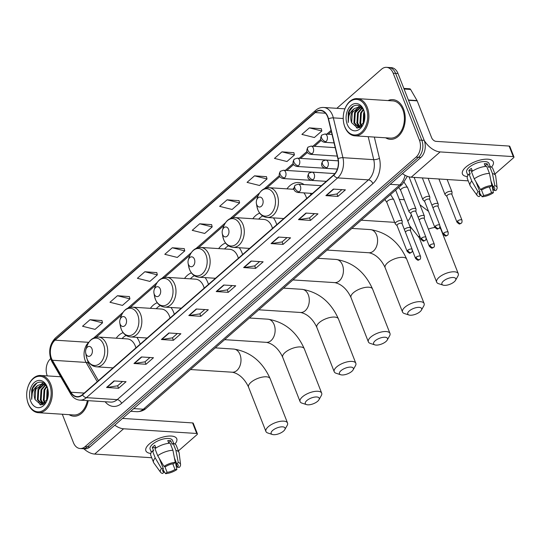 <?xml version="1.0" encoding="UTF-8"?>
<svg xmlns="http://www.w3.org/2000/svg" width="541" height="541" viewBox="0 0 541 541"><rect width="100%" height="100%" fill="white"/><g stroke="black" fill="none" stroke-linecap="round" stroke-linejoin="round"><path stroke-width="0.81" d="M310.906 194.807A21.965 15.06 -86.3 0 0 310.392 193.293M276.755 224.677A21.965 15.06 -86.3 0 0 276.099 222.764A21.965 15.06 -86.3 0 0 273.435 217.888M242.611 254.54A21.965 15.06 -86.3 0 0 241.949 252.633A21.965 15.06 -86.3 0 0 239.291 247.758M208.468 284.41A21.965 15.06 -86.3 0 0 207.805 282.503A21.965 15.06 -86.3 0 0 205.14 277.621M174.317 314.274A21.965 15.06 -86.3 0 0 173.654 312.367A21.965 15.06 -86.3 0 0 170.997 307.491M140.173 344.144A21.965 15.06 -86.3 0 0 139.51 342.237A21.965 15.06 -86.3 0 0 136.846 337.354M157.242 302.737A21.965 15.06 -86.3 0 0 150.371 308.329M191.392 272.874A21.965 15.06 -86.3 0 0 184.515 278.459M225.536 243.004A21.965 15.06 -86.3 0 0 218.665 248.59M259.687 213.134A21.965 15.06 -86.3 0 0 252.809 218.726M304.096 184.582A21.965 15.06 -86.3 0 0 298.443 182.533A21.965 15.06 -86.3 0 0 286.96 188.856M123.098 332.607A21.965 15.06 -86.3 0 0 116.227 338.193M62.296 414.23L73.434 442.653A12.429 8.528 -86.3 0 0 80.115 448.523L84.93 448.827A12.429 8.528 -86.3 0 0 89.867 446.981L420.864 157.465A12.429 8.528 -86.3 0 0 424.205 140.369L398.007 73.515A12.429 8.528 -86.3 0 0 391.326 67.645L388.918 67.49A12.429 8.528 -86.3 0 1 395.599 73.36A12.429 8.528 -86.3 0 0 388.918 67.49L386.511 67.341A12.429 8.528 -86.3 0 0 381.574 69.187L336.833 108.322M82.523 448.672A12.429 8.528 -86.3 0 0 87.459 446.825L418.457 157.316A12.429 8.528 -86.3 0 0 421.797 140.214L395.599 73.36L421.797 140.214A12.429 8.528 -86.3 0 1 418.457 157.316L87.459 446.825A12.429 8.528 -86.3 0 1 82.523 448.672M69.106 414.67A19.889 13.64 -86.3 0 0 73.765 416.212A19.889 13.64 -86.3 0 0 88.224 400.665A19.889 13.64 -86.3 0 1 73.765 416.212A19.889 13.64 -86.3 0 1 69.106 414.67M385.652 137.799A19.889 13.64 -86.3 0 0 390.311 139.348A19.889 13.64 -86.3 0 0 403.025 129.542A19.889 13.64 -86.3 0 0 403.545 109.032A19.889 13.64 -86.3 0 0 392.861 99.645A19.889 13.64 -86.3 0 0 388.039 100.579A19.889 13.64 -86.3 0 1 392.861 99.645A19.889 13.64 -86.3 0 1 403.545 109.032A19.889 13.64 -86.3 0 1 403.025 129.542A19.889 13.64 -86.3 0 1 390.311 139.348A19.889 13.64 -86.3 0 1 385.652 137.799M51.476 358.399A13.261 9.096 93.7 0 1 55.04 340.167L315.254 112.569A13.261 9.096 93.7 0 1 320.515 110.594A13.261 9.096 93.7 0 1 328.292 118.912L337.875 158.723A13.261 9.096 93.7 0 1 333.669 174.899L82.415 394.66A13.261 9.096 93.7 0 1 77.153 396.627A13.261 9.096 93.7 0 1 70.912 392.225L52.369 360.252A13.261 9.096 93.7 0 1 51.476 358.399M51.28 358.575A13.593 9.319 -86.3 0 0 52.186 360.475L70.736 392.441A13.593 9.319 -86.3 0 0 82.53 394.937L333.777 175.183A13.593 9.319 -86.3 0 0 338.091 158.601L328.509 118.79A13.593 9.319 -86.3 0 0 315.146 112.285L54.932 339.883A13.593 9.319 -86.3 0 0 51.28 358.575M321.3 128.724L309.364 127.865L301.885 134.405L314.375 137.529L321.854 130.99L321.28 128.63M293.885 152.704L281.942 151.845L274.47 158.391L286.96 161.516L294.439 154.969L293.864 152.616M266.47 176.684L254.527 175.832L247.048 182.371L259.545 185.495L267.017 178.956L266.442 176.596M239.054 200.664L227.112 199.812L219.632 206.351L232.123 209.475L239.602 202.936L239.027 200.576M101.965 320.57L90.022 319.711L82.543 326.25L95.04 329.374L102.519 322.835L101.945 320.475M129.38 296.59L117.438 295.731L109.965 302.27L122.455 305.395L129.935 298.855L129.36 296.495M156.802 272.61L144.86 271.751L137.38 278.29L149.871 281.415L157.35 274.875L156.775 272.515M184.217 248.63L172.275 247.771L164.795 254.311L177.292 257.435L184.772 250.896L184.197 248.535M211.632 224.65L199.69 223.791L192.217 230.331L204.708 233.455L212.187 226.916L211.612 224.556M80.115 448.523A12.429 8.528 -86.3 0 0 85.052 446.67L416.049 157.161A12.429 8.528 -86.3 0 0 419.39 140.065L393.192 73.204A12.429 8.528 -86.3 0 0 386.511 67.341M50.644 358.642L50.577 358.703A12.429 8.528 -86.3 0 0 47.236 375.799L47.27 375.894M278.52 237.059L290.558 237.83L283.085 244.37L271.048 243.599L278.52 237.059M305.942 213.073L317.98 213.851L310.5 220.39L298.463 219.619L305.942 213.073M333.357 189.093L345.395 189.864L337.915 196.41L325.878 195.632L333.357 189.093M196.268 308.999L208.312 309.77L200.833 316.309L188.795 315.538L196.268 308.999M168.853 332.979L180.89 333.75L173.411 340.289L161.374 339.518L168.853 332.979M141.438 356.959L153.475 357.729L145.996 364.269L133.958 363.498L141.438 356.959M114.016 380.938L126.06 381.709L118.58 388.255L106.543 387.478L114.016 380.938M251.105 261.039L263.142 261.81L255.663 268.35L243.626 267.579L251.105 261.039M223.69 285.019L235.727 285.79L228.248 292.329L216.211 291.558L223.69 285.019M228.248 292.329L227.281 289.861M232.197 285.56L227.234 289.902L216.61 291.545A3.314 1.995 -131.2 0 1 216.211 291.558M255.663 268.35L254.696 265.881M259.612 261.58L254.655 265.922L244.032 267.558A3.314 1.995 -131.2 0 1 243.626 267.579M118.58 388.255L117.613 385.787M122.523 381.486L117.566 385.821L106.942 387.464A3.314 1.995 -131.2 0 1 106.543 387.478M145.996 364.269L145.029 361.801M149.945 357.506L144.988 361.841L134.357 363.484A3.314 1.995 -131.2 0 1 133.958 363.498M173.411 340.289L172.444 337.821M177.36 333.526L172.403 337.861L161.779 339.505A3.314 1.995 -131.2 0 1 161.374 339.518M200.833 316.309L199.866 313.841M204.775 309.547L199.818 313.881L189.194 315.525A3.314 1.995 -131.2 0 1 188.795 315.538M337.915 196.41L336.948 193.942M341.865 189.641L336.908 193.976L326.277 195.619A3.314 1.995 -131.2 0 1 325.878 195.632M310.5 220.39L309.533 217.922M314.449 213.621L309.486 217.955L298.862 219.599A3.314 1.995 -131.2 0 1 298.463 219.619M283.085 244.37L282.118 241.901M287.028 237.6L282.071 241.942L271.447 243.578A3.314 1.995 -131.2 0 1 271.048 243.599M199.69 223.791L212.187 226.916M172.275 247.771L184.772 250.896M144.86 271.751L157.35 274.875M117.438 295.731L129.935 298.855M90.022 319.711L102.519 322.835M227.112 199.812L239.602 202.936M254.527 175.832L267.017 178.956M281.942 151.845L294.439 154.969M309.364 127.865L321.854 130.99M150.811 453.453A16.575 6.796 -21.4 0 1 149.282 444.005A16.575 6.796 -21.4 0 1 149.708 443.64A16.575 6.796 -21.4 0 1 169.069 436.053A16.575 6.796 -21.4 0 1 174.926 444.005A16.575 6.796 -21.4 0 0 176.751 438.731A16.575 6.796 -21.4 0 0 165.431 436.519A16.575 6.796 -21.4 0 0 149.282 444.005A16.575 6.796 -21.4 0 0 145.887 450.829A16.575 6.796 -21.4 0 0 150.811 453.453M83.808 448.76A16.575 9.968 48.8 0 0 94.675 454.075L151.71 457.733M114.793 425.172A16.575 9.968 48.8 0 0 123.585 428.783L196.721 433.476L192.582 422.92L122.509 418.423M192.582 422.92A2.069 0.852 -21.4 0 1 193.265 423.258L197.404 433.814A2.069 0.852 158.6 0 1 196.978 434.666L178.408 450.91M197.404 433.814A2.069 0.852 158.6 0 0 196.721 433.476M172.789 463.813L175 469.466A8.291 3.402 -21.4 0 1 167.101 472.32L164.809 466.47M162.969 469.277L164.085 472.131A8.291 3.402 -21.4 0 1 162.706 471.028A8.291 3.402 -21.4 0 1 163.348 468.722L159.345 458.511M155.375 448.388L155.071 447.603A8.291 3.402 158.6 0 1 155.517 447.089M155.835 448.076A8.291 3.402 -21.4 0 1 155.226 448.002M151.358 452.303L150.127 449.165A12.017 4.93 -21.4 0 1 152.589 444.222A12.017 4.93 -21.4 0 1 164.302 438.792A12.017 4.93 -21.4 0 1 172.505 440.394L173.735 443.532M164.085 472.131L162.557 473.47A10.773 4.416 -21.4 0 1 160.616 472.347L153.833 462.954A13.674 5.606 -21.4 0 1 153.549 462.433L150.79 455.4A13.674 5.606 -21.4 0 1 152.461 450.869L153.685 450.951L152.305 447.427A12.017 4.93 -21.4 0 1 153.421 446.332A12.017 4.93 -21.4 0 1 154.794 445.25L155.889 448.043M174.405 457.896L176.751 463.88L178.287 462.535L175.92 450.43L173.161 443.397L172.153 444.276L170.773 440.759A12.017 4.93 -21.4 0 0 167.764 440.563L168.833 443.302M154.956 448.692A13.674 5.606 -21.4 0 1 170.151 443.201L172.91 450.24L175.277 462.345L173.742 463.684A8.291 3.402 -21.4 0 0 165.837 466.538L163.991 466.423L157.715 455.725L154.956 448.692M173.161 443.397A13.674 5.606 -21.4 0 1 176.258 445.419L179.017 452.459A13.674 5.606 -21.4 0 1 179.159 453.033L180.566 464.523A10.773 4.416 -21.4 0 1 179.348 467.404L177.495 467.289L174.993 460.912M152.461 450.869L155.22 457.909L161.495 468.601L163.348 468.722M153.549 462.433A13.674 5.606 -21.4 0 1 155.22 457.909M157.715 455.725A13.674 5.606 -21.4 0 1 172.91 450.24M175.92 450.43A13.674 5.606 -21.4 0 1 179.017 452.459M160.616 472.347A10.773 4.416 -21.4 0 1 161.495 468.601M163.991 466.423A10.773 4.416 -21.4 0 1 175.277 462.345M178.287 462.535A10.773 4.416 -21.4 0 1 180.566 464.523M176.751 463.88A8.291 3.402 -21.4 0 1 178.138 464.976A8.291 3.402 -21.4 0 1 177.495 467.289M175 469.466L176.853 469.588L175.379 461.879M176.853 469.588A10.773 4.416 -21.4 0 1 165.566 473.659L167.101 472.32M163.396 470.352L165.566 473.659M152.305 447.427L155.071 447.603M168.589 442.673L170.773 440.759M49.644 384.671A17.819 12.22 -86.3 0 0 38.492 376.313A17.819 12.22 -86.3 0 0 27.814 387.356A17.819 12.22 -86.3 0 0 27.05 399.258A17.819 12.22 -86.3 0 0 28.206 403.417A17.819 12.22 -86.3 0 0 44.856 409.179A17.819 12.22 -86.3 0 0 49.644 384.671M27.05 399.258L27.097 399.542A18.651 12.788 -86.3 0 0 28.308 403.897A18.651 12.788 -86.3 0 0 38.33 412.695A18.651 12.788 -86.3 0 0 50.252 403.505A18.651 12.788 -86.3 0 0 50.739 384.272A18.651 12.788 -86.3 0 0 40.717 375.474A18.651 12.788 -86.3 0 0 27.902 387.085L27.814 387.356M46.614 400.942L47.033 390.061L47.689 388.803M44.991 403.106L43.395 400.184L44.024 389.872L46.58 386.274M45.383 402.693L44.146 400.232L44.775 389.919L46.857 386.781M43.517 404.235L40.386 399.988L41.015 389.676L45.255 384.922M43.868 404.026L41.136 400.036L41.765 389.723L45.613 385.185M42.475 404.654L37.37 399.799L38.005 389.486L43.787 384.184M42.678 404.634L38.127 399.846L38.756 389.534L44.159 384.326M47.047 400.103L47.96 389.75M48.068 390.23L47.412 387.998C44.355 379.2 34.252 380.661 31.676 389.966L31.682 399.4C31.304 393.165 33.38 388.499 37.897 385.402A10.36 7.107 -86.3 0 0 35.118 399.65L35.747 389.337L42.671 383.921M37.897 385.402L42.293 383.88L46.249 385.733M30.702 401.239A13.674 9.38 -86.3 0 0 39.175 407.664A13.674 9.38 -86.3 0 0 47.385 399.393A13.674 9.38 -86.3 0 0 47.993 389.824A13.674 9.38 -86.3 0 0 47.148 386.849A13.674 9.38 -86.3 0 0 34.374 382.433A13.674 9.38 -86.3 0 0 30.702 401.239M35.118 399.65L41.136 404.952L47.419 399.224M38.33 412.695L73.847 414.974A18.651 12.788 -86.3 0 0 87.365 400.611M31.682 399.4L32.73 388.174L36.903 382.927M40.298 404.918L38.458 402.037M42.84 404.567L41.468 402.227M44.862 403.228L44.477 402.423M37.924 389.676L41.589 384.029M41.772 383.873L43.266 382.852M42.509 404.594L40.237 399.522M44.626 403.444L43.246 399.718M283.525 431.109A7.459 3.057 158.6 0 0 284.816 429.615A7.459 3.057 158.6 0 0 281.476 426.849A7.459 3.057 158.6 0 0 272.691 430.42A7.459 3.057 158.6 0 0 272.407 434.477A7.459 3.057 158.6 0 0 283.525 431.109M272.407 434.477L267.863 433.016A11.604 4.761 -21.4 0 1 265.929 431.481A11.604 4.761 -21.4 0 1 268.302 426.707A11.604 4.761 -21.4 0 1 279.609 421.466A11.604 4.761 -21.4 0 1 287.535 423.015A11.604 4.761 -21.4 0 1 287.163 425.456L284.816 429.615M91.97 348.776A4.97 3.408 -86.3 0 0 88.859 346.443A4.97 3.408 -86.3 0 0 85.877 349.527A4.97 3.408 -86.3 0 0 85.667 352.847A4.97 3.408 -86.3 0 0 85.992 354.01A4.97 3.408 -86.3 0 0 90.638 355.613A4.97 3.408 -86.3 0 0 91.97 348.776M135.899 347.877A14.918 10.232 -86.3 0 0 135.27 345.942A14.918 10.232 -86.3 0 0 127.257 338.903L98.408 337.05C92.89 337.111 89.008 340.309 86.776 346.659A13.708 9.4 -86.3 0 1 94.986 338.159A13.708 9.4 -86.3 0 1 103.568 344.59A13.708 9.4 -86.3 0 1 99.882 363.437A13.708 9.4 -86.3 0 1 87.081 359.008A13.708 9.4 -86.3 0 1 86.188 355.809L85.667 352.847M126.107 335.447A19.686 13.498 -86.3 0 0 122.077 338.571M317.675 401.246A7.459 3.057 158.6 0 0 318.96 399.745A7.459 3.057 158.6 0 0 315.626 396.979A7.459 3.057 158.6 0 0 306.835 400.55A7.459 3.057 158.6 0 0 306.558 404.607A7.459 3.057 158.6 0 0 317.675 401.246M306.558 404.607L302.006 403.153A11.604 4.761 -21.4 0 1 300.072 401.611A11.604 4.761 -21.4 0 1 302.453 396.837A11.604 4.761 -21.4 0 1 313.753 391.596A11.604 4.761 -21.4 0 1 321.679 393.145A11.604 4.761 -21.4 0 1 321.307 395.593L318.96 399.745M126.121 318.913A4.97 3.408 -86.3 0 0 123.01 316.58A4.97 3.408 -86.3 0 0 120.028 319.663A4.97 3.408 -86.3 0 0 119.811 322.984A4.97 3.408 -86.3 0 0 120.136 324.14A4.97 3.408 -86.3 0 0 124.782 325.75A4.97 3.408 -86.3 0 0 126.121 318.913M170.05 318.007A14.918 10.232 -86.3 0 0 169.421 316.072A14.918 10.232 -86.3 0 0 161.401 309.033L132.552 307.18C127.034 307.241 123.159 310.446 120.927 316.789A13.708 9.4 -86.3 0 1 129.137 308.296A13.708 9.4 -86.3 0 1 137.712 314.727A13.708 9.4 -86.3 0 1 134.033 333.574A13.708 9.4 -86.3 0 1 121.225 329.144A13.708 9.4 -86.3 0 1 120.339 325.946L119.811 322.984M160.251 305.584A19.686 13.498 -86.3 0 0 156.227 308.701M351.819 371.376A7.459 3.057 158.6 0 0 353.111 369.882A7.459 3.057 158.6 0 0 349.77 367.116A7.459 3.057 158.6 0 0 340.986 370.686A7.459 3.057 158.6 0 0 340.702 374.744A7.459 3.057 158.6 0 0 351.819 371.376M340.702 374.744L336.157 373.283A11.604 4.761 -21.4 0 1 334.223 371.748A11.604 4.761 -21.4 0 1 336.597 366.974A11.604 4.761 -21.4 0 1 347.904 361.726A11.604 4.761 -21.4 0 1 355.829 363.282A11.604 4.761 -21.4 0 1 355.451 365.723L353.111 369.882M160.264 289.043A4.97 3.408 -86.3 0 0 157.154 286.71A4.97 3.408 -86.3 0 0 154.171 289.793A4.97 3.408 -86.3 0 0 153.962 293.114A4.97 3.408 -86.3 0 0 154.286 294.277A4.97 3.408 -86.3 0 0 158.932 295.88A4.97 3.408 -86.3 0 0 160.264 289.043M204.194 288.143A14.918 10.232 -86.3 0 0 203.565 286.209A14.918 10.232 -86.3 0 0 195.551 279.17L166.702 277.317C161.184 277.377 157.303 280.576 155.071 286.926A13.708 9.4 -86.3 0 1 163.281 278.426A13.708 9.4 -86.3 0 1 171.862 284.857A13.708 9.4 -86.3 0 1 168.177 303.704A13.708 9.4 -86.3 0 1 155.375 299.274A13.708 9.4 -86.3 0 1 154.483 296.076L153.962 293.114M194.402 275.714A19.686 13.498 -86.3 0 0 190.371 278.838M385.97 341.513A7.459 3.057 158.6 0 0 387.255 340.012A7.459 3.057 158.6 0 0 383.921 337.246A7.459 3.057 158.6 0 0 375.129 340.816A7.459 3.057 158.6 0 0 374.845 344.874A7.459 3.057 158.6 0 0 385.97 341.513M374.845 344.874L370.301 343.42A11.604 4.761 -21.4 0 1 368.367 341.878A11.604 4.761 -21.4 0 1 370.741 337.104A11.604 4.761 -21.4 0 1 382.047 331.863A11.604 4.761 -21.4 0 1 389.973 333.412A11.604 4.761 -21.4 0 1 389.601 335.853L387.255 340.012M194.415 259.18A4.97 3.408 -86.3 0 0 191.298 256.847A4.97 3.408 -86.3 0 0 188.322 259.923A4.97 3.408 -86.3 0 0 188.106 263.251A4.97 3.408 -86.3 0 0 188.43 264.407A4.97 3.408 -86.3 0 0 193.076 266.016A4.97 3.408 -86.3 0 0 194.415 259.18M238.344 258.273A14.918 10.232 -86.3 0 0 237.715 256.339A14.918 10.232 -86.3 0 0 229.695 249.3L200.846 247.447C195.328 247.507 191.453 250.713 189.222 257.056A13.708 9.4 -86.3 0 1 197.431 248.562A13.708 9.4 -86.3 0 1 206.006 254.987A13.708 9.4 -86.3 0 1 202.32 273.834A13.708 9.4 -86.3 0 1 189.519 269.411A13.708 9.4 -86.3 0 1 188.633 266.206L188.106 263.251M228.545 245.844A19.686 13.498 -86.3 0 0 224.522 248.968M420.114 311.643A7.459 3.057 158.6 0 0 421.398 310.149A7.459 3.057 158.6 0 0 418.065 307.376A7.459 3.057 158.6 0 0 409.28 310.947A7.459 3.057 158.6 0 0 408.996 315.011A7.459 3.057 158.6 0 0 420.114 311.643M408.996 315.011L404.452 313.55A11.604 4.761 -21.4 0 1 402.518 312.015A11.604 4.761 -21.4 0 1 404.891 307.241A11.604 4.761 -21.4 0 1 416.198 301.993A11.604 4.761 -21.4 0 1 424.124 303.542A11.604 4.761 -21.4 0 1 423.745 305.99L421.398 310.149M228.559 229.31A4.97 3.408 -86.3 0 0 225.448 226.977A4.97 3.408 -86.3 0 0 222.466 230.06A4.97 3.408 -86.3 0 0 222.256 233.381A4.97 3.408 -86.3 0 0 222.581 234.544A4.97 3.408 -86.3 0 0 227.227 236.147A4.97 3.408 -86.3 0 0 228.559 229.31M272.488 228.41A14.918 10.232 -86.3 0 0 271.859 226.476A14.918 10.232 -86.3 0 0 263.846 219.436L234.997 217.583C229.472 217.644 225.597 220.843 223.365 227.186A13.708 9.4 -86.3 0 1 231.575 218.692A13.708 9.4 -86.3 0 1 240.15 225.124A13.708 9.4 -86.3 0 1 236.471 243.971A13.708 9.4 -86.3 0 1 223.67 239.541A13.708 9.4 -86.3 0 1 222.777 236.343L222.256 233.381M262.696 215.981A19.686 13.498 -86.3 0 0 258.666 219.098M454.257 281.78A7.459 3.057 158.6 0 0 455.549 280.279A7.459 3.057 158.6 0 0 452.208 277.513A7.459 3.057 158.6 0 0 443.424 281.083A7.459 3.057 158.6 0 0 443.14 285.141A7.459 3.057 158.6 0 0 454.257 281.78M443.14 285.141L438.595 283.687A11.604 4.761 -21.4 0 1 436.661 282.145A11.604 4.761 -21.4 0 1 439.035 277.371A11.604 4.761 -21.4 0 1 450.342 272.13A11.604 4.761 -21.4 0 1 458.268 273.678A11.604 4.761 -21.4 0 1 457.896 276.12L455.549 280.279M262.71 199.446A4.97 3.408 -86.3 0 0 259.592 197.107A4.97 3.408 -86.3 0 0 256.617 200.19A4.97 3.408 -86.3 0 0 256.4 203.511A4.97 3.408 -86.3 0 0 256.725 204.674A4.97 3.408 -86.3 0 0 261.371 206.283A4.97 3.408 -86.3 0 0 262.71 199.446M306.639 198.54A14.918 10.232 -86.3 0 0 306.01 196.606A14.918 10.232 -86.3 0 0 303.873 192.873M293.763 188.268A19.686 13.498 -86.3 0 0 292.816 189.235M410.47 230.696L410.612 228.403A3.733 1.528 158.6 0 0 410.565 228.113A3.733 1.528 158.6 0 0 409.341 227.511A3.733 1.528 158.6 0 0 404.384 229.296A3.733 1.528 158.6 0 0 404.31 229.364M410.463 230.811A2.691 1.102 158.6 0 0 410.43 230.601A2.691 1.102 158.6 0 0 409.544 230.168A2.691 1.102 158.6 0 0 405.966 231.46A2.691 1.102 158.6 0 0 405.419 232.184M424.279 218.618L424.421 216.326A3.733 1.528 158.6 0 0 424.374 216.035A3.733 1.528 158.6 0 0 423.15 215.433A3.733 1.528 158.6 0 0 418.193 217.218A3.733 1.528 158.6 0 0 418.119 217.286M424.272 218.733A2.691 1.102 158.6 0 0 424.239 218.523A2.691 1.102 158.6 0 0 423.353 218.091A2.691 1.102 158.6 0 0 419.775 219.382A2.691 1.102 158.6 0 0 419.228 220.106M438.088 206.54L438.23 204.248A3.733 1.528 158.6 0 0 438.183 203.957A3.733 1.528 158.6 0 0 436.952 203.355A3.733 1.528 158.6 0 0 432.002 205.147A3.733 1.528 158.6 0 0 431.928 205.208M438.082 206.655A2.691 1.102 158.6 0 0 438.048 206.446A2.691 1.102 158.6 0 0 437.162 206.013A2.691 1.102 158.6 0 0 433.584 207.304A2.691 1.102 158.6 0 0 433.037 208.028M451.891 194.469L452.039 192.17A3.733 1.528 158.6 0 0 451.992 191.879A3.733 1.528 158.6 0 0 450.761 191.277A3.733 1.528 158.6 0 0 445.811 193.069A3.733 1.528 158.6 0 0 445.047 194.604A3.733 1.528 158.6 0 0 445.216 194.841L446.88 196.43M451.884 194.577A2.691 1.102 158.6 0 0 451.857 194.368A2.691 1.102 158.6 0 0 450.971 193.935A2.691 1.102 158.6 0 0 447.393 195.227A2.691 1.102 158.6 0 0 446.839 196.336L456.962 222.162C460.303 225.293 459.444 223.629 461.243 223.21A2.691 1.616 48.8 0 1 460.364 223.467A2.691 1.616 -131.2 0 1 457.517 221.053A2.691 1.102 158.6 0 0 456.962 222.162M402.085 223.676L402.227 221.384A3.733 1.528 158.6 0 0 402.186 221.093A3.733 1.528 158.6 0 0 400.955 220.491A3.733 1.528 158.6 0 0 396.966 221.6A3.733 1.528 158.6 0 0 395.241 223.812A3.733 1.528 158.6 0 0 395.403 224.055L397.067 225.644M402.078 223.791A2.691 1.102 158.6 0 0 402.044 223.582A2.691 1.102 158.6 0 0 401.158 223.149A2.691 1.102 158.6 0 0 397.581 224.441A2.691 1.102 158.6 0 0 397.033 225.55L407.15 251.376C410.497 254.507 409.638 252.843 411.43 252.417A2.691 1.616 48.8 0 1 410.558 252.681A2.691 1.616 -131.2 0 1 407.704 250.267A2.691 1.102 158.6 0 0 407.15 251.376M415.894 211.599L416.036 209.306A3.733 1.528 158.6 0 0 415.988 209.015A3.733 1.528 158.6 0 0 414.764 208.413A3.733 1.528 158.6 0 0 410.775 209.523A3.733 1.528 158.6 0 0 409.043 211.734A3.733 1.528 158.6 0 0 409.212 211.977L410.876 213.567M415.887 211.714A2.691 1.102 158.6 0 0 415.853 211.504A2.691 1.102 158.6 0 0 414.967 211.071A2.691 1.102 158.6 0 0 411.39 212.363A2.691 1.102 158.6 0 0 410.835 213.472L420.959 239.298C424.306 242.429 423.447 240.765 425.24 240.339A2.691 1.616 48.8 0 1 424.367 240.603A2.691 1.616 -131.2 0 1 421.513 238.189A2.691 1.102 158.6 0 0 420.959 239.298M429.703 199.521L429.845 197.228A3.733 1.528 158.6 0 0 429.797 196.938A3.733 1.528 158.6 0 0 428.573 196.336A3.733 1.528 158.6 0 0 424.584 197.445A3.733 1.528 158.6 0 0 422.852 199.656A3.733 1.528 158.6 0 0 423.021 199.9L424.685 201.489M429.696 199.636A2.691 1.102 158.6 0 0 429.662 199.426A2.691 1.102 158.6 0 0 428.776 198.993A2.691 1.102 158.6 0 0 425.199 200.285A2.691 1.102 158.6 0 0 424.644 201.394L434.768 227.22C438.109 230.351 437.256 228.687 439.049 228.268A2.691 1.616 48.8 0 1 438.176 228.525A2.691 1.616 -131.2 0 1 435.322 226.111A2.691 1.102 158.6 0 0 434.768 227.22M467.356 176.589A16.575 6.796 -21.4 0 1 465.828 167.135A16.575 6.796 -21.4 0 1 466.254 166.777A16.575 6.796 -21.4 0 1 485.608 159.189A16.575 6.796 -21.4 0 1 491.471 167.135A16.575 6.796 -21.4 0 0 493.297 161.86A16.575 6.796 -21.4 0 0 481.977 159.649A16.575 6.796 -21.4 0 0 465.828 167.135A16.575 6.796 -21.4 0 0 462.433 173.959A16.575 6.796 -21.4 0 0 467.356 176.589M402.43 173.593A16.575 9.968 48.8 0 0 411.221 177.205L468.256 180.863M424.232 140.43A16.575 9.968 48.8 0 0 440.131 151.92L513.267 156.613L509.128 146.056L435.999 141.363A4.145 2.489 -131.2 0 1 431.61 137.651L417.185 100.856L408.502 100.301M509.128 146.056A2.069 0.852 -21.4 0 1 509.811 146.388L513.95 156.944A2.069 0.852 158.6 0 1 513.524 157.796L494.954 174.04M513.95 156.944A2.069 0.852 158.6 0 0 513.267 156.613M403.836 88.399L409.632 88.771A2.069 1.42 93.7 0 1 410.605 89.461L417.05 100.565A2.069 1.42 93.7 0 1 417.185 100.856M489.335 186.949L491.546 192.596A8.291 3.402 -21.4 0 1 483.64 195.457L481.348 189.607M479.515 192.413L480.631 195.26A8.291 3.402 -21.4 0 1 479.252 194.158A8.291 3.402 -21.4 0 1 479.894 191.852L475.891 181.648M471.921 171.517L471.617 170.74A8.291 3.402 158.6 0 1 472.063 170.219M472.381 171.213A8.291 3.402 -21.4 0 1 471.772 171.139M467.904 175.433L466.673 172.295A12.017 4.93 -21.4 0 1 469.135 167.352A12.017 4.93 -21.4 0 1 480.848 161.921A12.017 4.93 -21.4 0 1 489.05 163.524L490.281 166.662M480.631 195.26L479.103 196.599A10.773 4.416 -21.4 0 1 477.155 195.477L470.379 186.09A13.674 5.606 -21.4 0 1 470.095 185.57L467.336 178.53A13.674 5.606 -21.4 0 1 469.006 173.999L470.224 174.08L468.851 170.564A12.017 4.93 -21.4 0 1 469.96 169.461A12.017 4.93 -21.4 0 1 471.339 168.379L472.435 171.172M490.951 181.025L493.297 187.01L494.832 185.671L492.466 173.566L489.706 166.527L488.692 167.412L487.313 163.889A12.017 4.93 -21.4 0 0 484.303 163.7L485.378 166.432M471.502 171.822A13.674 5.606 -21.4 0 1 486.697 166.33L489.456 173.37L491.823 185.475L490.288 186.814A8.291 3.402 -21.4 0 0 482.383 189.668L480.53 189.553L474.254 178.861L471.502 171.822M489.706 166.527A13.674 5.606 -21.4 0 1 492.804 168.549L495.563 175.588A13.674 5.606 -21.4 0 1 495.705 176.163L497.111 187.659A10.773 4.416 -21.4 0 1 495.887 190.54L494.041 190.418L491.539 184.041M469.006 173.999L471.766 181.039L478.041 191.73L479.894 191.852M470.095 185.57A13.674 5.606 -21.4 0 1 471.766 181.039M474.254 178.861A13.674 5.606 -21.4 0 1 489.456 173.37M492.466 173.566A13.674 5.606 -21.4 0 1 495.563 175.588M477.155 195.477A10.773 4.416 -21.4 0 1 478.041 191.73M480.53 189.553A10.773 4.416 -21.4 0 1 491.823 185.475M494.832 185.671A10.773 4.416 -21.4 0 1 497.111 187.659M493.297 187.01A8.291 3.402 -21.4 0 1 494.684 188.112A8.291 3.402 -21.4 0 1 494.041 190.418M491.546 192.596L493.399 192.718L491.925 185.015M493.399 192.718A10.773 4.416 -21.4 0 1 482.112 196.796L483.64 195.457M479.941 193.489L482.112 196.796M468.851 170.564L471.617 170.74M485.128 165.803L487.313 163.889M366.189 107.801A17.819 12.22 -86.3 0 0 355.038 99.443A17.819 12.22 -86.3 0 0 344.36 110.492A17.819 12.22 -86.3 0 0 343.596 122.388A17.819 12.22 -86.3 0 0 344.752 126.553A17.819 12.22 -86.3 0 0 361.402 132.308A17.819 12.22 -86.3 0 0 366.189 107.801M343.596 122.388L343.643 122.672A18.651 12.788 -86.3 0 0 344.854 127.027A18.651 12.788 -86.3 0 0 354.876 135.825A18.651 12.788 -86.3 0 0 366.798 126.635A18.651 12.788 -86.3 0 0 367.285 107.409A18.651 12.788 -86.3 0 0 357.263 98.604A18.651 12.788 -86.3 0 0 344.441 110.215L344.36 110.492M354.876 135.825L390.392 138.104A18.651 12.788 -86.3 0 0 402.315 128.914A18.651 12.788 -86.3 0 0 402.802 109.688A18.651 12.788 -86.3 0 0 392.78 100.883L357.263 98.604M363.16 124.078L363.579 113.197L364.235 111.94M361.53 126.242L359.934 123.314L360.57 113.001L363.126 109.41M361.929 125.823L360.691 123.362L361.32 113.049L363.403 109.918M360.063 127.372L356.925 123.118L357.56 112.812L361.801 108.058M360.414 127.155L357.682 123.172L358.311 112.859L362.159 108.315M359.014 127.784L353.915 122.929L354.551 112.616L360.333 107.314M359.224 127.764L354.673 122.976L355.302 112.663L360.705 107.456M363.593 123.233L364.506 112.88M364.614 113.367L363.951 111.135C360.901 102.337 350.798 103.798 348.221 113.096L348.228 122.53C347.849 116.295 349.926 111.629 354.443 108.538A10.36 7.107 -86.3 0 0 351.664 122.78L352.292 112.474L359.217 107.05M354.443 108.538L358.839 107.01L362.795 108.869M347.241 124.369A13.674 9.38 -86.3 0 0 355.721 130.8A13.674 9.38 -86.3 0 0 363.931 122.523A13.674 9.38 -86.3 0 0 364.539 112.954A13.674 9.38 -86.3 0 0 363.694 109.985A13.674 9.38 -86.3 0 0 350.92 105.563A13.674 9.38 -86.3 0 0 347.241 124.369M351.664 122.78L357.682 128.089L363.965 122.361M348.228 122.53L349.276 111.304L353.442 106.056M356.837 128.048L355.004 125.167M359.386 127.696L358.014 125.363M361.408 126.357L361.023 125.553M354.463 112.805L358.128 107.159M358.318 107.003L359.812 105.982M359.055 127.73L356.776 122.658M361.165 126.58L359.792 122.848M89.867 446.981L85.052 446.67M398.007 73.515L393.192 73.204M424.205 140.369L419.39 140.065M420.864 157.465L416.049 157.161M407.353 176.325L402.45 184.15L146.036 408.421C145.57 408.84 142.783 411.687 136.758 411.687A16.575 11.368 -86.3 0 0 143.338 409.226L133.735 408.611M146.036 408.421A8.291 4.984 -131.2 0 1 143.338 409.226L399.752 184.948L390.149 184.332M402.45 184.15A8.291 4.984 -131.2 0 1 399.752 184.948A16.575 11.368 -86.3 0 0 405.053 175.27M55.04 340.167L88.751 342.331A13.261 9.096 -86.3 0 0 85.187 360.563A13.261 9.096 -86.3 0 0 86.073 362.416L97.252 381.682M315.146 112.285A4.145 2.489 -131.2 0 1 315.694 110.337L55.48 337.936C49.813 343.88 48.325 351.123 51.01 359.664L52.112 361.963A4.145 2.103 -30.1 0 1 52.186 360.475M333.777 175.183A4.145 2.489 48.8 0 0 337.658 177.901L86.411 397.655A4.145 2.489 -131.2 0 1 82.53 394.937M338.091 158.601A4.145 1.244 -13.5 0 1 342.92 157.681A16.575 11.368 93.7 0 1 337.658 177.901L368.475 179.876A16.575 11.368 -86.3 0 0 373.736 159.663L368.205 136.684M52.112 361.963L70.661 393.936A4.145 2.103 -30.1 0 1 70.736 392.441M121.617 403.349A4.145 2.489 -131.2 0 0 117.228 399.637L86.411 397.655A16.575 11.368 93.7 0 1 79.831 400.124L110.648 402.105A16.575 11.368 -86.3 0 0 117.228 399.637L368.475 179.876A4.145 2.489 -131.2 0 1 372.864 183.588L121.617 403.349A20.72 14.208 93.7 0 1 105.15 401.747M328.509 118.79A4.145 1.244 -13.5 0 1 333.337 117.87L342.92 157.681L373.736 159.663A4.145 1.244 166.5 0 0 379.437 158.317A20.72 14.208 93.7 0 1 372.864 183.588M315.694 110.337C318.081 108.281 320.725 107.321 323.619 107.47A16.575 11.368 93.7 0 1 333.337 117.87L343.224 118.506M55.48 337.936A4.145 2.489 48.8 0 0 54.932 339.883M374.325 137.076L379.437 158.317M315.254 112.569L325.486 113.225M331.051 130.395L326.771 134.141M320.671 139.477L312.962 146.219M306.862 151.554L299.153 158.297M293.053 163.632L285.344 170.374M279.244 175.71L264.495 188.613M259.66 192.839L230.351 218.476M225.516 222.709L196.2 248.346M191.365 252.573L162.057 278.209M157.221 282.443L127.906 308.079M123.071 312.306L93.762 337.942M52.369 360.252L86.073 362.416A7.459 3.794 149.9 0 1 88.541 363.633L98.415 380.661M70.912 392.225L84.22 393.077M224.042 285.039L216.61 291.545M196.626 309.019L189.194 315.525M169.211 332.999L161.779 339.505M141.789 356.986L134.357 363.484M114.374 380.965L106.942 387.464M251.464 261.06L244.032 267.558M278.879 237.08L271.447 243.578M306.294 213.1L298.862 219.599M333.716 189.12L326.277 195.619M123.585 428.783L94.675 454.075M250.929 382.365A11.604 4.761 158.6 0 0 248.549 387.14C245.655 380.756 240.163 373.75 232.278 372.215A11.604 7.959 93.7 0 0 236.884 370.49A11.604 7.959 93.7 0 0 240.001 354.531A11.604 7.959 93.7 0 0 233.766 349.06C250.355 351.724 262.486 361.598 270.155 378.673A11.604 4.761 158.6 0 0 262.229 377.124A11.604 4.761 158.6 0 0 250.929 382.365M113.022 367.887L96.494 366.825A14.918 10.232 -86.3 0 0 106.029 359.474A14.918 10.232 -86.3 0 0 106.421 344.09A14.918 10.232 -86.3 0 0 98.408 337.05M285.073 352.502A11.604 4.761 158.6 0 0 282.7 357.276C279.805 350.893 274.307 343.887 266.429 342.352A11.604 7.959 93.7 0 0 271.027 340.62A11.604 7.959 93.7 0 0 274.145 324.668A11.604 7.959 93.7 0 0 267.91 319.19C284.505 321.854 296.637 331.728 304.306 348.81A11.604 4.761 158.6 0 0 296.38 347.261A11.604 4.761 158.6 0 0 285.073 352.502M147.172 338.017L130.645 336.955A14.918 10.232 -86.3 0 0 140.18 329.604A14.918 10.232 -86.3 0 0 140.572 314.22A14.918 10.232 -86.3 0 0 132.552 307.18M319.224 322.632A11.604 4.761 158.6 0 0 316.843 327.406C313.949 321.023 308.458 314.017 300.573 312.482A11.604 7.959 93.7 0 0 305.178 310.757A11.604 7.959 93.7 0 0 308.296 294.798A11.604 7.959 93.7 0 0 302.061 289.327C318.649 291.991 330.781 301.858 338.45 318.94A11.604 4.761 158.6 0 0 330.524 317.391A11.604 4.761 158.6 0 0 319.224 322.632M181.316 308.154L164.789 307.092A14.918 10.232 -86.3 0 0 174.324 299.734A14.918 10.232 -86.3 0 0 174.716 284.356A14.918 10.232 -86.3 0 0 166.702 277.317M353.368 292.769A11.604 4.761 158.6 0 0 350.994 297.543C348.1 291.159 342.602 284.153 334.717 282.618A11.604 7.959 93.7 0 0 339.322 280.887A11.604 7.959 93.7 0 0 342.439 264.934A11.604 7.959 93.7 0 0 336.204 259.457C352.8 262.121 364.932 271.995 372.6 289.077A11.604 4.761 158.6 0 0 364.675 287.528A11.604 4.761 158.6 0 0 353.368 292.769M215.467 278.284L198.939 277.222A14.918 10.232 -86.3 0 0 208.474 269.871A14.918 10.232 -86.3 0 0 208.867 254.486A14.918 10.232 -86.3 0 0 200.846 247.447M387.512 262.899A11.604 4.761 158.6 0 0 385.138 267.673C382.244 261.289 376.752 254.284 368.867 252.748A11.604 7.959 93.7 0 0 373.473 251.024A11.604 7.959 93.7 0 0 376.59 235.065A11.604 7.959 93.7 0 0 370.355 229.594C386.943 232.258 399.075 242.125 406.744 259.207A11.604 4.761 158.6 0 0 398.818 257.658A11.604 4.761 158.6 0 0 387.512 262.899M249.611 248.42L233.083 247.359A14.918 10.232 -86.3 0 0 242.618 240.001A14.918 10.232 -86.3 0 0 243.01 224.623A14.918 10.232 -86.3 0 0 234.997 217.583M419.518 235.626A11.604 4.761 158.6 0 0 419.289 237.81L409.645 225.766M439.874 226.95L440.895 229.343A11.604 4.761 158.6 0 0 439.36 227.95M434.903 227.511A11.604 4.761 158.6 0 0 428.398 229.127M256.4 203.511L256.928 206.473A13.708 9.4 -86.3 0 0 257.814 209.678A13.708 9.4 -86.3 0 0 270.615 214.101A13.708 9.4 -86.3 0 0 274.301 195.254A13.708 9.4 -86.3 0 0 265.726 188.823A13.708 9.4 -86.3 0 0 257.509 197.323L256.617 200.19M283.761 218.55L267.227 217.489A14.918 10.232 -86.3 0 0 276.769 210.138A14.918 10.232 -86.3 0 0 277.161 194.753A14.918 10.232 -86.3 0 0 269.141 187.713C263.623 187.774 259.748 190.98 257.509 197.323M411.282 214.601A11.604 7.959 93.7 0 1 407.786 221.005M310.892 180.322L282.909 178.523C279.034 177.347 278.216 174.926 280.441 171.267A4.145 2.489 48.8 0 0 280.164 174.195A4.145 2.489 -131.2 0 0 284.552 177.908A4.145 2.84 -86.3 0 0 285.662 172.207A4.145 2.84 -86.3 0 0 283.437 170.253L323.166 172.802M282.909 178.523A4.145 2.84 -86.3 0 0 284.552 177.908M416.09 257.286A2.691 1.102 158.6 0 0 415.535 258.395C418.883 261.526 418.024 259.863 419.816 259.437A2.691 1.616 48.8 0 1 418.944 259.7A2.691 1.616 -131.2 0 1 416.09 257.286A2.691 1.102 158.6 0 1 418.714 256.069A2.691 1.102 158.6 0 1 420.553 256.427L410.43 230.601M324.701 168.244L296.711 166.445C292.843 165.269 292.025 162.848 294.25 159.189A4.145 2.489 48.8 0 0 293.973 162.117A4.145 2.489 -131.2 0 0 298.361 165.83A4.145 2.84 -86.3 0 0 299.471 160.129A4.145 2.84 -86.3 0 0 297.246 158.175L336.975 160.724M296.711 166.445A4.145 2.84 -86.3 0 0 298.361 165.83M429.899 245.208A2.691 1.102 158.6 0 0 429.344 246.317C432.685 249.448 431.833 247.785 433.625 247.365A2.691 1.616 48.8 0 1 432.753 247.622A2.691 1.616 -131.2 0 1 429.899 245.208A2.691 1.102 158.6 0 1 432.523 243.991A2.691 1.102 158.6 0 1 434.362 244.349L424.239 218.523M337.239 156.085L310.52 154.368C306.652 153.191 305.834 150.77 308.059 147.111A4.145 2.489 48.8 0 0 307.782 150.04A4.145 2.489 -131.2 0 0 312.171 153.752A4.145 2.84 -86.3 0 0 313.28 148.051A4.145 2.84 -86.3 0 0 311.055 146.097L335.204 147.646M310.52 154.368A4.145 2.84 -86.3 0 0 312.171 153.752M443.708 233.13A2.691 1.102 158.6 0 0 443.153 234.239C446.494 237.371 445.635 235.707 447.434 235.288A2.691 1.616 48.8 0 1 446.555 235.545A2.691 1.616 -131.2 0 1 443.708 233.13A2.691 1.102 158.6 0 1 446.332 231.913A2.691 1.102 158.6 0 1 448.171 232.272L438.048 206.446M334.067 142.919L324.329 142.29C320.461 141.113 319.643 138.692 321.868 135.034A4.145 2.489 48.8 0 0 321.584 137.962A4.145 2.489 -131.2 0 0 325.973 141.674A4.145 2.84 -86.3 0 0 327.089 135.974A4.145 2.84 -86.3 0 0 324.864 134.019L332.039 134.479M324.329 142.29A4.145 2.84 -86.3 0 0 325.973 141.674M451.857 194.368L461.98 220.194A2.691 1.102 158.6 0 0 460.141 219.835A2.691 1.102 158.6 0 0 457.517 221.053M312.488 193.421L297.645 192.474C293.777 191.291 292.952 188.877 295.183 185.218A4.145 2.489 48.8 0 0 294.899 188.14A4.145 2.489 -131.2 0 0 299.288 191.852A4.145 2.84 -86.3 0 0 300.404 186.158A4.145 2.84 -86.3 0 0 298.172 184.204L321.334 185.685M297.645 192.474A4.145 2.84 -86.3 0 0 299.288 191.852M390.514 194.591L393.828 199.771A3.733 1.528 158.6 0 0 392.597 199.169A3.733 1.528 158.6 0 0 387.512 201.076A3.733 1.528 158.6 0 0 386.883 202.49L395.241 223.812M402.044 223.582L412.168 249.408A2.691 1.102 158.6 0 0 410.328 249.049A2.691 1.102 158.6 0 0 407.704 250.267M326.297 181.343L311.454 180.396C307.579 179.213 306.761 176.799 308.985 173.14A4.145 2.489 48.8 0 0 308.708 176.068A4.145 2.489 -131.2 0 0 313.097 179.774A4.145 2.84 -86.3 0 0 314.206 174.08A4.145 2.84 -86.3 0 0 311.981 172.126L334.92 173.593M311.454 180.396A4.145 2.84 -86.3 0 0 313.097 179.774M404.181 182.358L407.637 187.693A3.733 1.528 158.6 0 0 406.406 187.091A3.733 1.528 158.6 0 0 401.321 188.998A3.733 1.528 158.6 0 0 400.692 190.412L409.043 211.734M415.853 211.504L425.977 237.33A2.691 1.102 158.6 0 0 424.137 236.972A2.691 1.102 158.6 0 0 421.513 238.189M337.368 169.096L325.263 168.319C321.388 167.142 320.57 164.721 322.794 161.062A4.145 2.489 48.8 0 0 322.517 163.991A4.145 2.489 -131.2 0 0 326.906 167.696A4.145 2.84 -86.3 0 0 328.015 162.002A4.145 2.84 -86.3 0 0 325.79 160.048L338.247 160.846M325.263 168.319A4.145 2.84 -86.3 0 0 326.906 167.696M414.69 177.428A3.733 1.528 158.6 0 0 414.501 178.334L422.852 199.656M429.662 199.426L439.786 225.252A2.691 1.102 158.6 0 0 437.946 224.894A2.691 1.102 158.6 0 0 435.322 226.111M440.131 151.92L411.221 177.205M408.387 100.011L417.05 100.565M410.605 89.461L404.093 89.042M136.758 411.687L130.658 411.295M70.661 393.936C72.92 397.709 75.977 399.772 79.831 400.124M323.619 107.47L344.921 108.836M88.541 363.633L86.567 357.473M331.335 131.558L328.265 134.236M321.151 140.464L314.456 146.313M307.342 152.535L300.647 158.391M293.54 164.613L286.845 170.469M279.731 176.691L266.997 187.828M258.172 195.551L232.853 217.692M224.021 225.414L198.703 247.562M189.877 255.284L164.559 277.425M155.727 285.148L130.408 307.295M121.583 315.018L96.264 337.158M60.693 376.759L40.717 375.474M270.155 378.673L287.535 423.015M215.264 347.87L233.766 349.06M85.877 349.527L86.776 346.659M96.494 366.825C92.193 366.358 89.062 363.789 87.115 359.116L86.188 355.809M248.549 387.14L265.929 431.481M190.5 369.537L232.278 372.215M304.306 348.81L321.679 393.145M249.415 318.007L267.91 319.19M120.028 319.663L120.927 316.789M130.645 336.955C126.337 336.495 123.213 333.925 121.258 329.253L120.339 325.946M282.7 357.276L300.072 401.611M224.643 339.667L266.429 342.352M338.45 318.94L355.829 363.282M283.558 288.137L302.061 289.327M154.171 289.793L155.071 286.926M164.789 307.092C160.488 306.625 157.357 304.056 155.409 299.383L154.483 296.076M316.843 327.406L334.223 371.748M258.794 309.804L300.573 312.482M372.6 289.077L389.973 333.412M317.709 258.273L336.204 259.457M188.322 259.923L189.222 257.056M198.939 277.222C194.632 276.762 191.507 274.192 189.553 269.519L188.633 266.206M350.994 297.543L368.367 341.878M292.938 279.934L334.717 282.618M406.744 259.207L424.124 303.542M351.853 228.403L370.355 229.594M222.466 230.06L223.365 227.186M233.083 247.359C228.782 246.892 225.651 244.322 223.697 239.649L222.777 236.343M385.138 267.673L402.518 312.015M327.082 250.07L368.867 252.748M440.895 229.343L458.268 273.678M399.312 199.392L404.337 199.71M267.227 217.489C262.926 217.029 259.795 214.459 257.847 209.786L256.928 206.473M293.878 189.303L269.141 187.713M419.289 237.81L436.661 282.145M419.985 204.836L428.54 211.321M361.232 220.201L394.666 222.344M395.667 190.087L410.565 228.113M280.441 171.267L283.437 170.253M415.535 258.395L412.35 250.267M420.553 256.427C420.715 258.219 420.472 259.22 419.816 259.437M409.023 176.853L424.374 216.035M294.25 159.189L297.246 158.175M429.344 246.317L426.159 238.189M434.362 244.349C434.524 246.141 434.274 247.142 433.625 247.365M428.127 178.293L438.183 203.957M308.059 147.111L311.055 146.097M443.153 234.239L439.968 226.111M448.171 232.272C448.333 234.064 448.083 235.065 447.434 235.288M447.143 179.511L451.992 191.879M321.868 135.034L324.864 134.019M438.927 178.983L445.047 194.604M461.98 220.194C462.136 221.986 461.892 222.987 461.243 223.21M384.894 199.501L386.883 202.49M393.828 199.771L402.186 221.093M412.168 249.408C412.33 251.2 412.086 252.201 411.43 252.417M295.183 185.218L298.172 184.204M398.703 187.429L400.692 190.412M407.637 187.693L415.988 209.015M425.977 237.33C426.139 239.122 425.895 240.123 425.24 240.339M308.985 173.14L311.981 172.126M414.048 177.387L414.501 178.334M422.345 177.921L429.797 196.938M439.786 225.252C439.948 227.044 439.698 228.045 439.049 228.268M322.794 161.062L325.79 160.048"/></g></svg>
